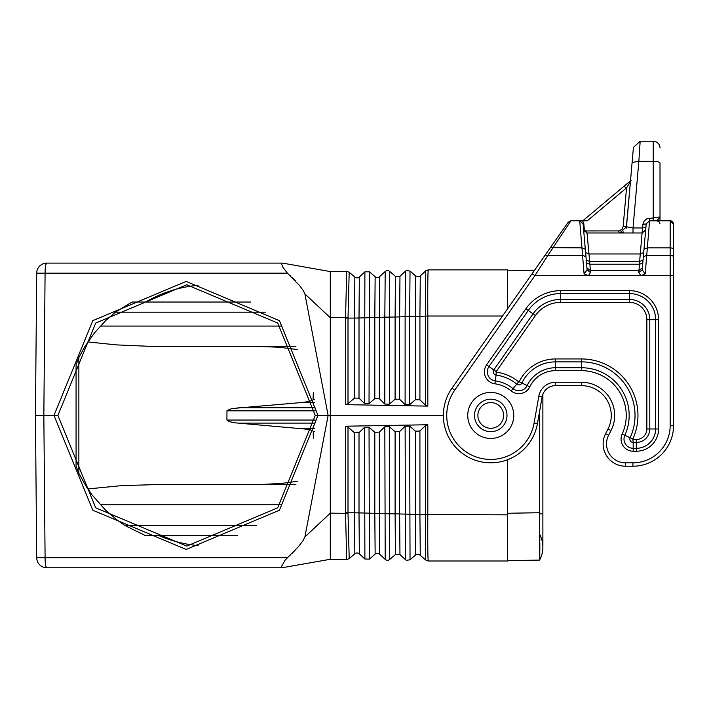<?xml version="1.0" encoding="UTF-8"?>
<svg xmlns="http://www.w3.org/2000/svg" width="709" height="709" viewBox="0 0 709 709"><rect width="100%" height="100%" fill="white"/><g stroke="black" fill="none" stroke-linecap="round" stroke-linejoin="round"><path stroke-width="1.06" d="M345.531 318.084L345.531 404.644L348.004 403.74L348.004 318.102L345.531 318.084L346.71 271.317L349.209 272.221L354.828 277.068L354.5 318.084L348.004 318.102L349.183 272.194L346.692 271.29L330.297 271.582L330.297 317.721L304.897 293.934L303.222 290.468L299.375 285.337L287.42 273.169L36.691 273.169L35.45 415.43L36.691 557.699A10.156 10.156 0 0 0 46.847 567.767L281.96 567.767L281.411 567.466L281.783 566.012L285.16 560.101L298.267 546.825L302.991 540.754L304.897 536.935L330.297 513.139L330.297 415.43L328.125 415.43L304.897 536.935M289.715 275.243L290.708 276.173M292.197 277.609L295.361 280.826M287.42 273.169L282.988 267.355L281.446 263.863L281.96 263.101L46.847 263.101A10.156 10.156 0 0 0 36.691 273.169M281.96 263.101L74.41 263.101M330.297 271.582L282.536 263.101M427.749 295.263L427.749 294.501M427.828 281.535L427.837 280.436M427.899 276.607L427.952 274.578M428.032 272.194L428.076 271.405M428.245 269.872L425.799 270.803M198.139 285.275A130.669 128.683 -90 0 0 145.575 302.034L250.667 302.034M145.575 302.034L132.051 302.034L115.345 312.182L265.591 312.182M297.824 481.26L281.73 483.396L262.445 484.424L159.72 484.486L295.919 484.486M159.72 484.486L121.629 485.63L87.819 488.935M315.177 420.047L226.915 420.047L229.14 421.625L235.299 422.848L309.416 429.415L313.245 431.187L313.307 438.251M354.828 277.068A3.385 3.385 0 0 0 359.339 276.989L364.896 271.839L369.407 271.769L375.141 276.714A3.385 3.385 0 0 0 379.652 276.634L385.209 271.485L384.819 317.153L379.315 317.437L379.315 398.742L384.819 404.077L389.33 404.192L395.099 399.167L399.61 399.282L405.123 404.617L409.634 404.742L415.403 399.708L419.914 399.832L425.338 405.078L427.819 406.124L427.819 316.019L419.914 316.374L419.914 399.832M399.601 276.563L395.445 276.359L389.72 271.414A3.385 3.385 0 0 0 385.209 271.485M395.445 276.359L395.099 317.02L399.61 316.905L399.965 276.28L405.513 271.139L405.123 316.622L399.61 316.905L399.61 399.282M418.735 276.74L420.26 275.934L418.735 276.74L415.758 276.005L410.032 271.06L406.39 270.546L405.513 271.13L406.39 270.546M415.758 276.005L415.403 316.489L419.914 316.374L420.269 275.925L425.728 270.873L428.271 269.872C427.802 272.531 427.651 287.916 427.819 316.019L502.504 316.019M425.737 270.865L425.338 405.078M427.819 424.744L427.819 514.84C427.651 542.952 427.802 558.337 428.271 560.996L507.679 560.996L507.679 514.84L507.679 533.576L507.679 514.84L419.914 514.495L419.914 431.037L425.338 425.781L427.819 424.744L345.531 426.215L348.004 427.128L354.5 432.791L359.011 432.667L364.523 427.341L369.034 427.217L374.804 432.251L379.315 432.127L384.819 426.791L389.33 426.667L395.099 431.701L399.61 431.577L405.123 426.242L409.634 426.127L415.403 431.152L419.914 431.037M410.032 271.06L409.634 316.506L405.123 316.622L405.123 404.617M375.141 276.714L374.804 317.552L359.011 317.969L359.011 398.192L364.523 403.527L369.034 403.651L374.804 398.618L379.315 398.742M345.531 404.644L427.819 406.124M348.004 403.74L354.5 398.077L359.011 398.192M374.804 398.618L374.804 317.552L379.315 317.437L379.652 276.634M354.5 398.077L354.5 318.084L359.011 317.969L359.339 276.989M395.099 399.167L395.099 317.02L384.819 317.153L384.819 404.077M348.013 317.508L330.297 317.721L330.297 415.43L443.364 415.43M304.897 293.934L328.125 415.43L317.995 415.43L279.452 320.654L186.183 281.411L92.799 320.654L53.964 415.43L57.89 415.43L95.706 323.047L186.768 284.77L277.715 323.047L315.248 415.43L317.995 415.43L279.452 510.214L186.183 549.457L92.799 510.214L53.964 415.43L43.843 415.43L45.084 557.699L287.446 557.673M314.636 402.473L302.22 402.473L231.799 408.561L226.977 410.546L226.915 420.047M507.679 269.872L428.271 269.872L507.679 269.872L507.679 308.637M399.601 554.296L395.445 554.509L389.72 559.454A3.385 3.385 0 0 1 385.209 559.374L379.652 554.234A3.385 3.385 0 0 0 375.141 554.154L369.407 559.1L364.896 559.02L359.339 553.88A3.385 3.385 0 0 0 354.828 553.8L349.209 558.648L346.692 559.569L330.297 559.286L281.96 567.767M507.679 515.292L507.679 533.576M354.828 553.8L354.5 512.784L359.011 512.899L359.011 432.667M348.013 513.36L349.209 558.648L346.71 559.552L345.531 512.784L348.004 512.767L348.013 513.36L330.297 513.139L330.297 559.286M295.919 346.373L148.651 346.284L116.444 344.884L87.819 341.933M375.141 554.154L374.804 513.316L359.011 512.899L359.339 553.88M354.5 432.791L354.5 512.784L348.004 512.767L348.004 427.128M425.338 425.781L425.737 560.004L428.209 560.996M406.372 560.305L405.513 559.729L406.39 560.314L410.032 559.809L415.758 554.863L418.735 554.128L425.772 560.039M415.758 554.863L415.403 514.38L399.61 513.963L399.61 431.577M395.445 554.509L395.099 513.848L399.61 513.963L399.965 554.589L405.513 559.729L405.123 426.242M389.72 559.454L389.33 513.83L379.315 513.431L379.315 432.127M374.804 432.251L374.804 513.316L379.315 513.431L379.652 554.234M349.183 558.665L346.71 559.552M425.728 559.995L428.271 560.996L507.679 560.996M425.56 558.621L425.506 557.664M425.435 555.457L425.382 553.144M425.338 550.397L425.303 547.942M425.276 544.308L425.267 543.643M418.744 554.128L420.26 554.934L419.914 514.495L415.403 514.38L415.403 431.152M76.076 466.061L76.076 364.807L76.076 466.061L78.867 473.355L78.867 357.504L76.076 364.807M74.41 567.767L66.495 567.767M303.674 539.664L303.222 540.4M295.024 550.388L292.205 553.242M290.708 554.686L290.185 555.182M507.679 295.263L507.679 297.293M35.45 415.43L43.843 415.43L45.084 273.169A10.156 1.764 -90 0 1 46.847 263.101M302.22 402.473L309.416 401.445L313.059 399.947L313.307 392.609M297.824 349.608L278.672 347.215L255.71 346.373M237.276 535.605L145.451 535.605L124.793 525.449L116.622 519.67L105.251 509.842L91.984 494.793L86.25 486.534L78.867 473.355M490.752 431.684A16.245 16.245 0 0 0 506.997 415.43A16.245 16.245 0 0 1 490.752 431.684A16.245 16.245 0 0 0 506.997 415.43A16.245 16.245 0 0 0 490.752 399.185A16.245 16.245 0 0 0 474.507 415.43A16.245 16.245 0 0 0 490.752 431.684A16.245 16.245 0 0 1 474.507 415.43A16.245 16.245 0 0 1 490.752 399.185A16.245 16.245 0 0 1 506.997 415.43M539.602 559.977L539.584 560.066A27.084 27.084 0 0 0 539.788 534.542L539.806 538.335M539.806 538.379L539.824 541.135M539.824 542.731L539.824 549.954M539.824 550.069L539.806 552.568M539.806 552.967L539.735 557.487M534.258 270.67L507.679 270.209M507.679 459.698L507.679 560.119M507.679 560.659L539.576 560.083L539.567 411.504M539.567 560.101L539.576 560.083A27.084 27.084 0 0 0 542.881 547.118L542.881 394.239A13.542 13.542 0 0 1 555.493 385.643L581.477 385.643L581.477 382.257A33.172 33.172 0 0 1 610.998 430.558L608.606 435.229A18.957 18.957 0 0 0 625.48 462.826L625.48 466.212L632.924 466.212L625.48 466.212A22.342 22.342 0 0 1 605.592 433.678L607.985 429.016A29.787 29.787 0 0 0 581.477 385.643M659.29 217.007L646.803 218.868L644.073 221.093L642.824 224.461L646.2 223.876L649.568 220.783L670.165 220.783L673.55 224.168A3.385 3.385 0 0 0 670.165 220.783A3.385 3.385 0 0 1 673.55 224.168L673.55 425.586A40.626 40.626 0 0 1 632.924 466.212L632.924 462.826L625.48 462.826M532.113 273.736L534.887 275.677L547.924 255.364L545.15 255.116L451.934 388.248A47.388 47.388 0 0 0 472.619 459.219A47.388 47.388 0 0 0 537.422 423.663L542.155 396.836A13.542 13.542 0 0 1 555.493 385.643L555.493 382.257L581.477 382.257M545.15 255.116L550.406 247.618L581.947 247.866L584.083 273.851L587.123 269.872L590.491 272.513L589.906 264.227L586.538 263.154M568.175 222.227L570.949 220.783L568.175 222.227L550.228 247.866M640.165 141.233L638.853 161.306L632.109 162.467L633.421 147.419L640.165 141.233L653.237 141.233A6.771 6.771 0 0 1 660.008 148.004A6.771 6.771 0 0 0 653.237 141.233L653.237 161.306A6.771 1.755 180 0 1 660.008 163.061L660.008 217.406L656.64 220.783M649.568 218.275L649.568 220.783L646.2 223.876L642.177 269.872L638.8 272.513L638.977 270.501L642.354 267.86M645.89 227.376L642.522 227.952L642.824 224.461M642.762 263.154L639.394 264.227L642.522 227.952L633.022 227.952L633.022 232.977L642.301 232.977L645.669 229.884M660.008 217.406L660.008 220.783M649.568 220.783L645.208 273.851L640.918 275.677L670.165 275.677L670.165 425.586L673.55 425.586A40.626 40.626 0 0 1 632.924 466.212M673.55 274.95L673.55 248.115L673.098 247.866M659.6 220.783L667.187 220.783M643.976 249.267L647.352 247.866L670.165 247.866L670.165 220.783L673.55 224.168L673.55 249.559A3.385 1.693 180 0 0 670.165 247.866L670.165 255.364A3.385 1.693 -0 0 1 673.55 257.057L673.55 249.559M673.55 248.115L673.55 224.168M642.301 232.977L586.999 232.977L618.78 232.977L586.999 232.977L588.984 253.964L640.316 253.964L643.692 252.564M585.98 256.764L582.603 255.364L547.924 255.364L570.949 220.783L582.647 220.783L579.723 220.783L581.947 247.866L585.324 249.267L587.123 269.872M586.857 232.969L583.622 229.884L583.099 223.876L583.622 229.884L584.34 229.707L585.687 230.939L618.904 230.921L621.908 229.424L623.149 226.614L626.481 226.791L630.434 181.619L626.543 187.85L630.434 181.619L632.109 162.467L626.322 227.766L626.481 226.791L619.737 232.977L591.253 232.977L619.737 232.977L623.344 231.932M626.153 228.351L626.304 227.855M619.737 232.977L586.999 232.977L619.737 232.977L618.425 230.939M643.036 260.061L639.66 261.461L589.64 261.461L589.906 264.227L639.394 264.227L638.977 270.501L590.322 270.501L586.946 267.86M584.234 231.542L583.95 231.072M583.64 230.026L583.099 223.876L579.723 220.783L587.291 220.783L626.543 187.85L623.929 186.299L582.825 220.783M643.32 256.764L646.697 255.364L670.165 255.364L670.165 275.677L673.55 275.677L673.55 257.057M630.434 181.619L626.322 227.766L626.481 226.791L633.022 227.952L638.853 161.306L653.237 161.306L653.237 220.783M631.143 180.246L623.929 186.299M582.647 220.783L583.817 223.698L583.099 223.876L585.324 249.267M158.976 535.605A130.669 128.683 -90 0 0 198.139 545.584M315.248 415.43L277.715 507.812L186.768 546.098L95.706 507.812L57.89 415.43M626.481 226.791L626.322 227.766L626.481 226.791M638.8 272.513L640.918 275.677L588.381 275.677L584.083 273.851M78.867 357.504L84.92 346.462L94.572 332.743L105.889 320.406L115.345 312.182M583.622 229.884L583.099 223.876L579.865 220.791M585.687 230.939L586.999 232.977M645.208 273.851L642.177 269.872M513.768 415.43A23.016 23.016 0 0 0 490.752 392.414A23.016 23.016 0 0 1 513.768 415.43A23.016 23.016 0 0 0 490.752 392.414A23.016 23.016 0 0 0 467.736 415.43A23.016 23.016 0 0 0 490.752 438.454A23.016 23.016 0 0 0 513.768 415.43M100.341 504.799L280.587 504.799M315.035 423.113L238.002 423.113M314.636 428.396L302.22 428.396M314.3 431.462L313.307 431.462M415.403 399.708L415.403 316.489L409.634 316.506L409.634 404.742M369.407 271.769L369.034 403.651M364.896 271.839L364.523 403.527M389.72 271.414L389.33 404.192M315.035 407.755L238.002 407.755M315.177 410.821L226.915 410.821M345.531 426.215L345.531 512.784M256.162 525.449L124.793 525.449M364.896 559.02L364.523 427.341M410.032 559.809L409.634 426.127M395.099 431.701L395.099 513.848L389.33 513.83L389.33 426.667M385.209 559.374L384.819 426.791M369.407 559.1L369.034 427.217M36.691 557.699L45.084 557.699A10.156 1.764 90 0 0 46.847 567.767M314.3 399.406L313.307 399.406M280.587 326.069L100.341 326.069M490.752 428.298A12.859 12.859 0 0 0 503.612 415.43A12.859 12.859 0 0 0 490.752 402.57A12.859 12.859 0 0 0 477.893 415.43A12.859 12.859 0 0 0 490.752 428.298M507.679 513.272L539.567 512.713M539.576 513.883L542.881 513.883M496.194 371.587L496.07 375.088A3.315 3.315 0 0 1 493.792 369.903L533.044 313.848L535.437 315.532L496.194 371.587L486.587 364.86L525.839 308.805A42.575 42.575 0 0 1 560.713 290.646L560.713 293.579A39.642 39.642 0 0 0 528.24 310.489L525.839 308.805M632.827 438.968L633.172 442.443A3.315 3.315 0 0 1 630.159 437.745L624.833 435.308A47.689 47.689 0 0 0 581.477 367.741L555.493 367.741L555.493 370.674A28.511 28.511 0 0 0 529.791 386.83L527.15 385.563A31.444 31.444 0 0 1 555.493 367.741L555.493 361.874L581.477 361.874A53.556 53.556 0 0 1 630.159 437.745L632.827 438.968A56.49 56.49 0 0 0 581.477 358.949L581.477 370.674A44.764 44.764 0 0 1 622.165 434.085A12.106 12.106 0 0 0 633.172 451.234L636.31 451.234A22.263 22.263 0 0 0 658.581 428.972L658.581 319.688L655.648 319.688L655.648 428.972L649.781 428.972L649.781 319.688L646.856 319.688L646.856 428.972L649.781 428.972A13.471 13.471 0 0 1 636.31 442.443L636.31 439.509A10.538 10.538 0 0 0 646.856 428.972M622.165 434.085L624.833 435.308A9.182 9.182 0 0 0 633.172 448.31L636.31 448.31L636.31 442.443L633.172 442.443L633.172 451.234M658.581 428.972L655.648 428.972A19.338 19.338 0 0 1 636.31 448.31L636.31 451.234M496.46 372.181A43.621 43.621 0 0 1 518.634 381.885L511.136 390.898A31.896 31.896 0 0 0 494.926 383.808L495.307 380.901A34.83 34.83 0 0 1 513.015 388.647A9.182 9.182 0 0 0 527.15 385.563L521.868 383.02A3.315 3.315 0 0 1 516.755 384.136A40.688 40.688 0 0 0 496.07 375.088L495.307 380.901A9.182 9.182 0 0 1 488.988 366.535L528.24 310.489L533.044 313.848A33.784 33.784 0 0 1 560.713 299.446L560.713 302.38L629.539 302.38A17.308 17.308 0 0 1 646.856 319.688M535.437 315.532A30.85 30.85 0 0 1 560.713 302.38M583.817 223.698L584.34 229.707M623.149 226.614L626.543 187.85M560.713 290.646L629.539 290.646L629.539 293.579L560.713 293.579L560.713 299.446L629.539 299.446A20.242 20.242 0 0 1 649.781 319.688L655.648 319.688A26.1 26.1 0 0 0 629.539 293.579L629.539 302.38M607.985 429.016L610.998 430.558M585.607 252.564L588.984 253.964L589.64 261.461L586.263 260.061M633.172 439.509L636.31 439.509M555.493 358.949L555.493 361.874A37.311 37.311 0 0 0 521.868 383.02L519.227 381.752A40.236 40.236 0 0 1 555.493 358.949L581.477 358.949M608.606 435.229L605.592 433.678M451.934 388.248L454.699 390.189L534.887 275.677L588.381 275.677L590.491 272.513M519.227 381.752L518.634 381.885M537.422 423.663L534.09 423.078L538.822 396.242L542.155 396.836M538.822 396.242A16.927 16.927 0 0 1 555.493 382.257M670.165 425.586A37.24 37.24 0 0 1 632.924 462.826M494.926 383.808A12.106 12.106 0 0 1 486.587 364.86M555.493 370.674L581.477 370.674M534.09 423.078A44.011 44.011 0 0 1 473.913 456.091A44.011 44.011 0 0 1 454.699 390.189M629.539 290.646A29.034 29.034 0 0 1 658.581 319.688M529.791 386.83A12.106 12.106 0 0 1 511.136 390.898M399.956 276.28L405.513 271.139M399.956 554.58L405.513 559.729M656.72 220.791L659.104 221.864L659.973 223.663"/></g></svg>
